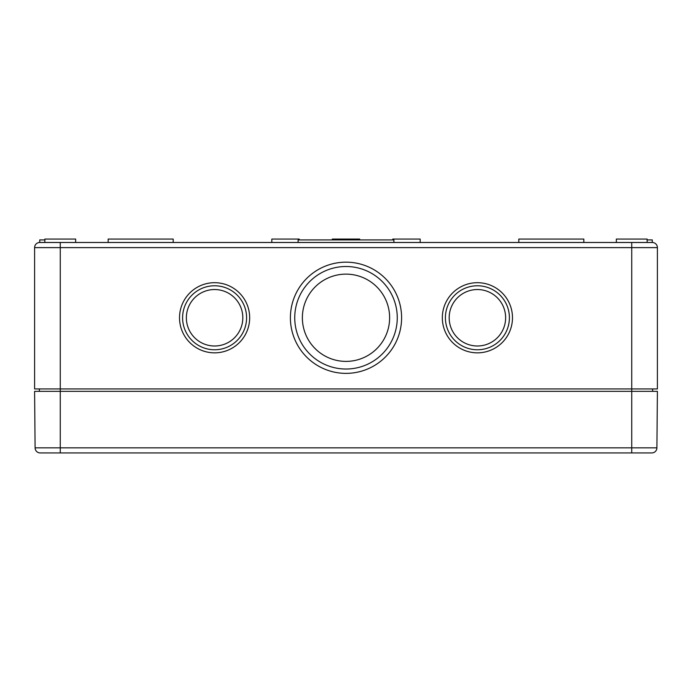 <?xml version="1.0" encoding="UTF-8"?>
<svg xmlns="http://www.w3.org/2000/svg" width="692" height="692" viewBox="0 0 692 692"><rect width="100%" height="100%" fill="white"/><g stroke="black" fill="none" stroke-linecap="round" stroke-linejoin="round"><path stroke-width="1.04" d="M647.132 239.916L652.271 239.916L652.271 242.485L631.735 242.485L631.735 247.615L60.265 247.615L60.265 391.343L631.735 391.343L631.735 247.615L657.4 247.615A5.129 5.129 0 0 0 652.271 242.485A5.129 5.129 0 0 1 657.4 247.615L657.4 388.947L34.6 388.947L34.6 247.615A5.129 5.129 0 0 1 39.729 242.485L39.729 239.916L44.868 239.916M39.392 388.947L39.392 391.343M652.608 388.947L652.608 391.343M477.402 282.691A35.076 35.076 0 0 0 447.032 335.309A35.076 35.076 0 0 0 507.781 335.309A35.076 35.076 0 0 0 477.402 282.691M214.598 282.691A35.076 35.076 0 0 0 184.219 335.309A35.076 35.076 0 0 0 244.968 335.309A35.076 35.076 0 0 0 214.598 282.691M346 262.164A55.611 55.611 0 0 0 297.845 345.576A55.611 55.611 0 0 0 394.155 345.576A55.611 55.611 0 0 0 346 262.164M60.265 242.485L39.729 242.485A5.129 5.129 0 0 0 34.6 247.615L60.265 247.615L60.265 242.485L298.096 242.485L298.096 239.916L393.904 239.916L393.904 242.485L631.735 242.485M477.402 289.541A28.234 28.234 0 0 0 452.957 331.883A28.234 28.234 0 0 0 501.856 331.883A28.234 28.234 0 0 0 477.402 289.541M477.402 285.77A31.996 31.996 0 0 0 449.696 333.769A31.996 31.996 0 0 0 505.117 333.769A31.996 31.996 0 0 0 477.402 285.77M346 274.136A43.631 43.631 0 0 0 308.217 339.582A43.631 43.631 0 0 0 383.783 339.582A43.631 43.631 0 0 0 346 274.136M346 266.507A51.26 51.26 0 0 0 301.608 343.396A51.26 51.26 0 0 0 390.392 343.396A51.26 51.26 0 0 0 346 266.507M214.598 285.77A31.996 31.996 0 0 0 186.883 333.769A31.996 31.996 0 0 0 242.304 333.769A31.996 31.996 0 0 0 214.598 285.77M214.598 289.541A28.234 28.234 0 0 0 190.144 331.883A28.234 28.234 0 0 0 239.043 331.883A28.234 28.234 0 0 0 214.598 289.541M393.904 242.485L298.096 242.485M420.174 242.485L420.174 239.06L392.797 239.06L392.797 239.916M299.203 239.916L299.203 239.06L271.826 239.06L271.826 242.485M583.832 242.485L583.832 239.06L518.81 239.06L518.81 242.485M173.19 242.485L173.19 239.06L108.168 239.06L108.168 242.485M359.684 239.916L359.684 239.06L332.316 239.06L332.316 239.916M647.132 242.485L647.132 239.06L616.338 239.06L616.338 242.485M75.662 242.485L75.662 239.06L44.868 239.06L44.868 242.485M35.084 446.435L34.6 391.343L60.265 391.343L60.265 447.845L35.093 447.845L35.015 438.91L35.084 446.435M631.735 391.343L657.4 391.343L656.907 447.845A5.129 5.129 0 0 1 651.778 452.94L631.735 452.94L631.735 391.343M631.735 452.94L40.222 452.94A5.129 5.129 0 0 1 35.093 447.845A5.129 5.129 0 0 0 40.222 452.94A5.129 5.129 0 0 1 35.093 447.845M60.265 452.94L60.265 447.845L656.907 447.845A5.129 5.129 0 0 1 651.778 452.94"/></g></svg>
